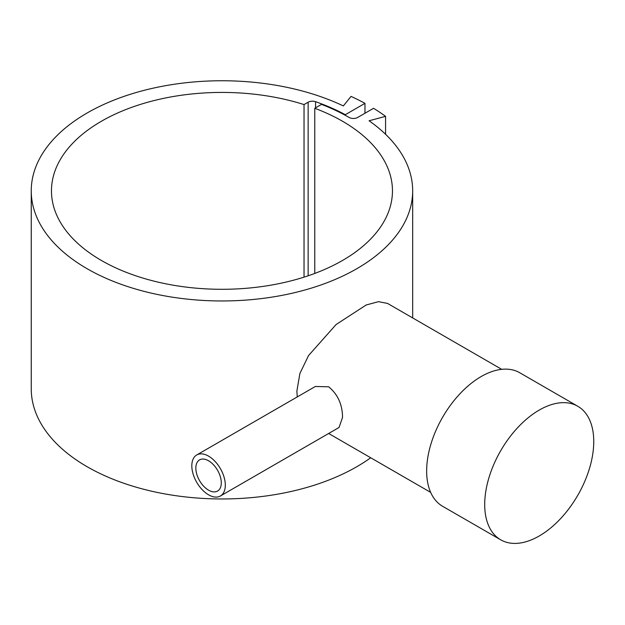 <?xml version="1.0" encoding="UTF-8"?>
<svg xmlns="http://www.w3.org/2000/svg" width="625" height="625" viewBox="0 0 625 625"><rect width="100%" height="100%" fill="white"/><g stroke="black" fill="none" stroke-linecap="round" stroke-linejoin="round"><path stroke-width="0.94" d="M314.773 273.438L314.773 108.281A170.5 98.438 180 0 1 342.523 121.25A170.5 98.438 180 0 1 392.461 190.859A170.5 98.438 180 0 1 287.211 281.805A170.5 98.438 180 0 1 101.398 260.469A170.5 98.438 180 0 1 51.461 190.859A170.5 98.438 180 0 1 304.039 104.578L308.148 102.211A6.062 3.5 180 0 1 315.578 101.688A180.609 104.273 180 0 1 345.312 114.695L364.969 103.344A208.391 120.312 0 0 0 351.039 96.406L343.336 105.93A190.711 110.109 0 0 0 140.648 91.266A190.711 110.109 0 0 0 31.25 190.859L31.25 388.852A190.711 110.109 0 0 0 100.586 473.781A190.711 110.109 0 0 0 370.703 457.766M31.25 190.859A190.711 110.109 0 0 0 100.586 275.789A190.711 110.109 0 0 0 303.273 290.453A190.711 110.109 0 0 0 412.672 190.859A190.711 110.109 0 0 0 369.062 120.781L385.57 116.336A208.391 120.312 0 0 0 373.539 108.297L357.695 117.445A6.062 3.5 180 0 1 349.117 117.445A179.828 103.82 0 0 0 321.508 104.391L314.773 108.281M297.242 396.938L296.875 391.109L299.883 373.523L308.555 355.547L336.102 324.523L366.188 304.984L378.516 301.664L387.57 303.438L501.711 369.336M577.781 406.258L519.727 372.734A77.102 44.516 120 0 0 460.305 393.391A77.102 44.516 120 0 0 426.648 470.992A77.102 44.516 120 0 0 442.617 506.289L500.68 539.805A77.102 44.516 120 0 0 560.094 519.148A77.102 44.516 120 0 0 593.75 441.555A77.102 44.516 120 0 0 577.781 406.258A77.102 44.516 120 0 0 518.367 426.914A77.102 44.516 120 0 0 484.703 504.508A77.102 44.516 120 0 0 500.68 539.805M196.727 454.969L315.352 386.477L328.648 386.805C337.844 394.383 342.469 404.609 342.523 417.469L339.031 427.492L220.406 495.984A23.68 13.672 60 0 1 202.156 489.641A23.68 13.672 60 0 1 191.82 465.805A23.68 13.672 60 0 1 196.727 454.969A23.68 13.672 60 0 1 214.977 461.312A23.68 13.672 60 0 1 225.312 485.141A23.68 13.672 60 0 1 220.406 495.984M304.039 104.578L304.039 277.141M221.289 482.82A18 10.391 60 0 1 217.562 491.062A18 10.391 60 0 1 203.695 486.242A18 10.391 60 0 1 195.836 468.125A18 10.391 60 0 1 199.562 459.891A18 10.391 60 0 1 213.438 464.711A18 10.391 60 0 1 221.289 482.82M385.57 116.336L385.57 134.281M345.312 114.695L345.312 115.312M364.969 103.344L364.969 113.242M308.148 102.211L308.148 275.797M315.578 101.688L315.578 107.82M412.672 317.93L412.672 190.859M430.664 492.383L328.648 433.484"/></g></svg>
